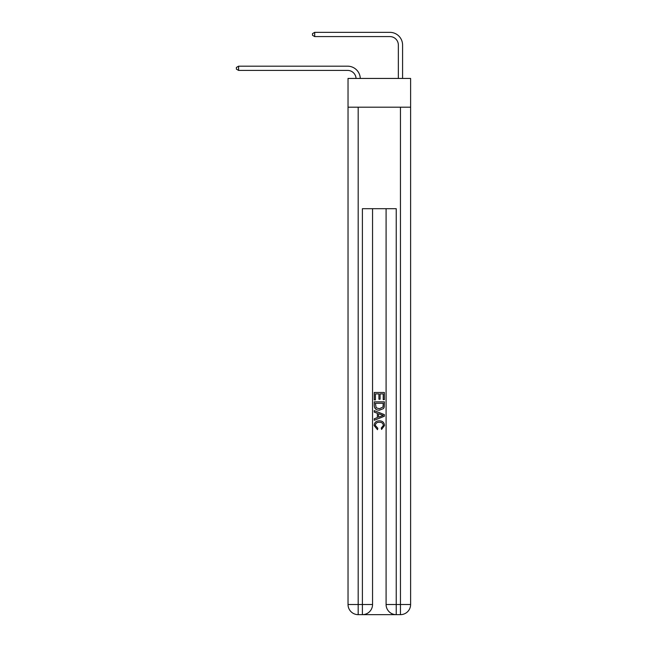 <?xml version="1.0" encoding="UTF-8"?>
<svg xmlns="http://www.w3.org/2000/svg" width="647" height="647" viewBox="0 0 647 647"><rect width="100%" height="100%" fill="white"/><g stroke="black" fill="none" stroke-linecap="round" stroke-linejoin="round"><path stroke-width="0.97" d="M410.61 107.2L410.61 78.441L348.029 78.441L348.029 107.2L410.61 107.2L410.61 604.5L400.461 604.5L400.461 107.2M347.601 70.41A8.46 8.46 -26.8 0 1 356.052 78.441A8.46 8.46 -21.4 0 0 347.601 70.41L238.589 70.41L236.39 69.14L236.39 67.45L238.589 66.18L347.601 66.18A12.689 12.689 153.2 0 1 360.282 78.441M398.35 78.441L398.35 45.039A8.46 8.46 0 0 0 389.89 36.58L314.701 36.58L312.509 35.31L312.509 33.62L314.701 32.35L389.89 32.35A12.689 12.689 21.6 0 1 402.58 45.039L402.58 78.441M398.35 45.039A8.46 8.46 -158.4 0 0 389.89 36.58A8.46 8.46 -158.4 0 1 398.35 45.039A8.46 8.46 -158.4 0 0 389.89 36.58A8.46 8.46 -158.4 0 1 398.35 45.039A8.46 8.46 -158.4 0 0 389.89 36.58A8.46 8.46 -158.4 0 1 398.35 45.039A8.46 8.46 -158.4 0 0 389.89 36.58A8.46 8.46 -158.4 0 1 398.35 45.039A8.46 8.46 -158.4 0 0 389.89 36.58A8.46 8.46 -158.4 0 1 398.35 45.039A8.46 8.46 -158.4 0 0 389.89 36.58A8.46 8.46 -158.4 0 1 398.35 45.039A8.46 8.46 -158.4 0 0 389.89 36.58A8.46 8.46 -158.4 0 1 398.35 45.039A8.46 8.46 -158.4 0 0 389.89 36.58A8.46 8.46 -158.4 0 1 398.35 45.039A8.46 8.46 -158.4 0 0 389.89 36.58A8.46 8.46 -158.4 0 1 398.35 45.039A8.46 8.46 -158.4 0 0 389.89 36.58A8.46 8.46 -158.4 0 1 398.35 45.039A8.46 8.46 -158.4 0 0 389.89 36.58A8.46 8.46 -158.4 0 1 398.35 45.039M363.169 614.65L395.471 614.65M386.089 208.69L386.089 604.5A10.15 10.15 0 0 0 396.231 614.65L396.231 604.5L386.089 604.5A10.15 10.15 0 0 0 396.231 614.65L400.461 614.65L400.461 604.5L396.231 604.5L396.231 208.69L362.401 208.69L362.401 604.5L348.029 604.5L348.029 107.2M372.551 208.69L372.551 604.5A10.15 10.15 0 0 1 362.401 614.65L358.179 614.65A10.15 10.15 0 0 1 348.029 604.5A10.15 10.15 0 0 0 358.179 614.65L358.179 107.2M400.461 614.65A10.15 10.15 0 0 0 410.61 604.5A10.15 10.15 0 0 1 400.461 614.65M374.249 399.895L374.249 392.478L384.391 392.478L384.391 399.636L383.226 399.636L383.226 393.91L380.096 393.91L380.096 399.248L378.932 399.248L378.932 393.91L375.414 393.91L375.414 399.895L374.249 399.895M374.249 405.483L374.249 401.844L384.391 401.844L384.245 407.109L383.525 408.589L379.377 410.174C376.125 410.19 374.419 408.621 374.249 405.483M375.414 403.275L376.133 407.764L379.401 408.742L383.016 407.012L383.226 403.275L375.414 403.275M374.249 412.123L374.249 410.602L384.391 414.638L384.391 416.247L374.249 420.283L374.249 418.763L377.371 417.606L377.371 413.279L374.249 412.123M381.35 414.751L378.535 413.708L378.535 417.178L383.226 415.447L381.35 414.751M375.284 425.411L377.824 428.257L377.492 429.689L374.112 425.548C374.387 422.426 376.15 420.865 379.393 420.841C382.514 420.906 384.221 422.467 384.528 425.516L381.576 429.43L381.269 427.999L383.356 425.451C383.056 423.259 381.738 422.2 379.401 422.273C377.023 422.151 375.656 423.195 375.284 425.411M238.589 66.18L238.589 70.41M314.701 36.58L314.701 32.35L389.89 32.35M372.551 604.5L362.401 604.5L362.401 614.65A10.15 10.15 0 0 0 372.551 604.5"/></g></svg>
